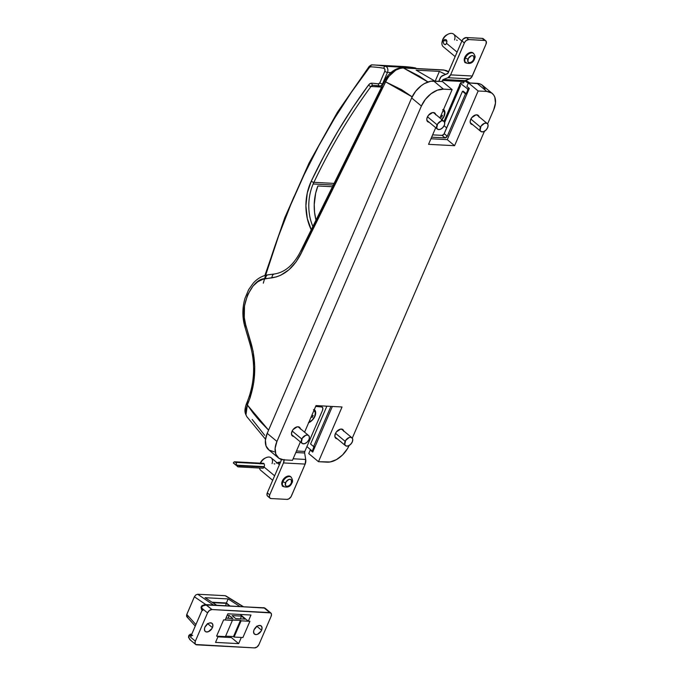 <?xml version="1.0" encoding="UTF-8"?>
<svg xmlns="http://www.w3.org/2000/svg" width="682" height="682" viewBox="0 0 682 682"><rect width="100%" height="100%" fill="white"/><g stroke="black" fill="none" stroke-linecap="round" stroke-linejoin="round"><path stroke-width="1.02" d="M247.651 401.57L247.438 402.397A4.075 1.347 -156.7 0 0 246.867 402.764A4.075 1.347 23.3 0 0 247.668 404.187L250.311 397.197L253.798 382.218L254.753 366.643L253.116 351.366L245.725 324.947L244.267 317.548L244.497 305.894L247.557 294.914L253.065 285.997L257.762 281.785L262.954 279.262L276.415 276.892L280.762 275.204L288.98 269.74L296.184 261.735L301.981 251.641L385.654 81.883L401.655 89.726L412.15 96.861L385.654 81.883A4.075 1.509 -153.8 0 1 384.938 80.263A4.075 1.509 26.2 0 0 385.654 81.883C389.959 73.144 395.867 68.498 403.377 67.953L419.311 76.137L427.955 81.968L403.377 67.953L400.965 68.115L395.824 70.093L388.834 76.401L386.302 80.467L301.981 251.641L301.197 250.166L301.981 251.641C294.624 266.986 284.624 275.716 271.982 277.847A4.075 2.916 -97.4 0 1 274.386 273.993A4.075 2.916 -97.4 0 1 274.761 273.985A4.075 2.916 82.6 0 0 274.352 274.002A4.075 2.916 82.6 0 0 271.982 277.847L265.656 278.674A4.075 2.916 -97.4 0 1 268.026 274.829A4.075 2.916 -97.4 0 1 268.435 274.803A4.075 2.916 82.6 0 0 268.06 274.82A4.075 2.916 82.6 0 0 265.656 278.674C251.871 277.54 238.606 308.341 245.725 324.947A4.075 1.373 163.7 0 0 244.753 326.277A4.075 1.373 -16.3 0 1 245.725 324.947L251.343 344.12A4.075 1.373 163.7 0 0 250.371 345.45A4.075 1.373 -16.3 0 1 251.343 344.12C256.85 364.529 255.622 384.554 247.668 404.187A4.075 1.347 -156.7 0 1 246.867 402.764C254.48 384.034 255.648 364.93 250.371 345.45A4.075 1.373 -16.3 0 0 251.641 346.038M381.775 87.501L381.545 88.779M382.218 86.196L381.971 86.861M434.911 81.107L416.131 70.152L439.404 71.38L445.661 74.415L439.404 71.38L435.21 81.124L439.404 71.38L416.131 70.152L434.911 81.107M325.749 406.114L326.601 406.804L325.749 406.114M312.185 450.759L313.464 450.325L312.637 450.282L313.925 446.565L312.637 450.282L311.904 450.785L306.917 446.582L311.64 450.657M466.215 93.69L463.112 91.158L466.215 93.69L467.733 90.16L466.215 93.69L467.042 93.732L466.215 93.69M446.719 127.884L444.093 125.744L446.719 127.884M460.367 83.392L467.485 88.771L467.733 90.16L468.56 90.203L467.733 90.16L467.485 88.771L469.139 88.856L467.485 88.771L460.367 83.392M245.963 414.929L247.336 404.955L268.58 430.163L259.51 420.768L253.244 413.156L247.336 404.955L247.668 404.187L245.639 410.249L245.938 414.869L246.816 416.651C245.145 413.224 243.747 411.306 246.534 403.531A4.075 1.347 23.3 0 0 247.336 404.955A4.075 1.347 -156.7 0 1 246.534 403.531L246.867 402.764M314.163 446.753L314.99 446.795L314.163 446.753M393.079 72.002L391.349 73.324M388.305 76.546L385.705 79.837M381.536 89.402L302.552 249.646M448.747 71.516L444.144 70.11L403.377 67.953A4.075 2.864 -87 0 0 402.67 67.799A4.075 2.864 93 0 1 403.377 67.953L444.144 70.11L448.534 71.994L444.144 70.11A4.075 2.864 -87 0 0 443.471 69.956L402.695 67.799C396.387 67.254 388.032 73.451 384.938 80.263L301.231 250.081C294.283 264.36 285.34 272.331 274.386 273.993L268.06 274.82C262.485 275.639 257.574 278.384 253.329 283.064L248.674 289.594L245.008 298.281C242.255 307.718 242.17 317.053 244.753 326.277L250.371 345.45M468.261 83.23L464.664 80.817L468.261 83.23M264.701 435.329L252.17 419.43M246.014 326.866A4.075 1.373 -16.3 0 1 244.744 326.277M443.445 69.956A4.075 2.864 93 0 1 444.144 70.11M384.307 81.951L383.165 84.099M250.226 394.929L249.493 396.523M251.581 392.713L251.087 393.42M265.537 275.315A570.203 401.076 93 0 1 294.01 196.638M311.299 229.868L307.292 218.496L305.911 205.811L307.275 192.98L311.273 181.165A2.037 0.733 25.5 0 0 313.899 182.341A40.732 28.653 93 0 0 313.149 183.987A40.732 28.653 93 0 0 312.868 226.467A40.732 28.653 93 0 1 313.149 183.987L333.285 185.052L313.149 183.987A40.732 28.653 93 0 1 313.899 182.341L334.095 183.407L313.899 182.341A553.912 389.618 93 0 1 370.999 86.486L381.596 87.049L370.999 86.486A4.075 2.864 93 0 1 373.156 85.318A4.075 2.864 93 0 0 370.999 86.486A2.037 0.989 -143.5 0 1 368.587 84.969L370.096 83.613L371.843 83.204A185.316 130.347 93 0 1 378.416 83.86L379.823 82.846L384.801 71.286L384.895 69.368L383.813 68.26A201.608 141.813 -87 0 0 370.531 66.827L369.491 67.382L351.494 92.121L334.555 118.336L318.741 145.914L304.121 174.745L290.745 204.745L278.665 235.776L265.613 275.298M263.303 283.192A568.166 399.643 93 0 1 369.491 67.382A2.037 1.432 93 0 1 370.531 66.827A201.608 141.813 93 0 1 383.813 68.26A2.037 1.432 93 0 1 384.801 71.286L379.823 82.846A2.037 1.432 93 0 1 378.416 83.86A185.316 130.347 -87 0 0 371.843 83.204A6.112 4.297 -87 0 0 368.587 84.969A555.949 391.05 -87 0 0 311.273 181.165L324.206 155.53L338.093 130.893L352.901 107.355L368.587 84.969A2.037 0.989 36.5 0 0 370.999 86.486A553.912 389.618 93 0 0 313.899 182.341A2.037 0.733 -154.5 0 1 311.273 181.165A42.761 30.085 -87 0 0 311.248 229.766M317.88 185.964A40.732 28.653 -87 0 0 316.005 220.115L314.555 212.332L314.223 204.626L315.672 193.159L317.88 185.964L332.458 186.74L317.88 185.964M382.483 83.937A4.075 2.864 93 0 1 379.84 85.975A4.075 2.864 93 0 1 379.823 85.975A4.075 2.864 -87 0 0 382.483 83.937L387.461 72.377L390.931 72.556L387.461 72.377A4.075 2.864 -87 0 0 385.492 66.316A4.075 2.864 93 0 1 387.461 72.377A2.037 0.673 -156.7 0 1 384.801 71.286A2.037 0.673 23.3 0 0 387.461 72.377L382.483 83.937A2.037 0.673 -156.7 0 1 379.823 82.846A2.037 0.673 23.3 0 0 382.483 83.937L383.113 83.971L382.483 83.937M415.125 67.885L385.492 66.316L415.125 67.885A203.645 143.246 -87 0 0 402.977 66.495A203.645 143.246 93 0 1 415.125 67.885A2.037 1.441 -80 0 1 415.253 67.902A2.037 1.441 100 0 0 415.125 67.885A4.075 2.864 93 0 1 416.327 68.515A4.075 2.864 -87 0 0 415.125 67.885M369.269 66.921A570.203 401.076 93 0 1 369.994 65.984A4.075 2.864 93 0 1 372.074 64.867A203.645 143.246 93 0 1 373.344 64.926A203.645 143.246 93 0 1 385.492 66.316A203.645 143.246 -87 0 0 373.352 64.926A203.645 143.246 -87 0 0 372.074 64.867A2.037 1.449 -87.7 0 1 372.074 64.867A2.037 1.449 92.3 0 0 370.531 66.827A2.037 1.449 -87.7 0 1 372.065 64.867L402.977 66.495L416.659 68.532M401.707 66.435A203.645 143.246 93 0 1 402.977 66.495M369.491 67.382A2.037 1.014 -142.3 0 1 369.32 66.222A2.037 1.014 -142.3 0 1 369.337 66.205A2.037 1.014 37.7 0 0 369.491 67.382M383.813 68.26A2.037 1.441 -80 0 1 385.492 66.316A2.037 1.441 100 0 0 383.813 68.26M379.584 85.949A2.037 1.449 -82.3 0 1 378.416 83.86A2.037 1.449 97.7 0 0 379.593 85.958L373.165 85.318A183.279 128.915 93 0 1 379.507 85.941M371.843 83.204A2.037 1.449 93.6 0 0 373.165 85.318A2.037 1.449 -86.4 0 1 371.843 83.204M310.574 444.016L326.874 406.174L310.574 444.016L313.618 446.548L330.915 406.387L313.618 446.548L315.058 446.625L313.618 446.548L310.574 444.016M432.627 134.865L442.021 135.36L443.829 134.345L462.473 91.303L463.342 91.354L462.473 91.303L465.516 93.835L466.965 93.911L465.516 93.835L447.273 136.204L465.516 93.835L462.473 91.303L444.229 133.672L447.273 136.204A2.037 1.279 -50.2 0 1 445.065 137.892L447.273 136.204L444.229 133.672A2.037 1.279 129.8 0 1 442.021 135.36L445.065 137.892L431.629 137.184L445.065 137.892L442.021 135.36L432.627 134.865M337.189 438.765A5.601 3.521 -50.2 0 1 335.74 438.219A5.601 3.521 -50.2 0 1 335.348 433.701A5.601 3.521 -50.2 0 1 342.901 429.609A5.601 3.521 -50.2 0 1 343.702 430.939M293.831 436.471A5.601 3.521 -50.2 0 1 292.373 435.926A5.601 3.521 -50.2 0 1 291.981 431.408A5.601 3.521 -50.2 0 1 299.534 427.316A5.601 3.521 -50.2 0 1 300.344 428.646M429.157 122.24A5.601 3.521 -50.2 0 1 427.699 121.694A5.601 3.521 -50.2 0 1 427.307 117.185A5.601 3.521 -50.2 0 1 434.869 113.084A5.601 3.521 -50.2 0 1 435.67 114.414M472.515 124.542A5.601 3.521 -50.2 0 1 471.066 123.996A5.601 3.521 -50.2 0 1 470.674 119.478A5.601 3.521 -50.2 0 1 478.227 115.386A5.601 3.521 -50.2 0 1 479.037 116.716M278.367 457.861L268.64 449.762A20.366 12.813 129.8 0 1 267.208 433.343L276.943 441.442L275.127 448.262L275.801 454.152L278.836 458.227L283.789 459.864A20.366 12.813 -50.2 0 1 278.367 457.861A20.366 12.813 -50.2 0 1 276.943 441.442L421.391 106.034L411.655 97.935L421.391 106.034L276.943 441.442L267.208 433.343L411.655 97.935A20.366 12.813 129.8 0 1 433.718 81.047L443.445 89.146L437.341 90.195L430.998 93.775L425.398 99.333L421.391 106.034A20.366 12.813 -50.2 0 1 443.445 89.146L452.123 89.606L442.388 81.508L452.123 89.606L439.916 117.952L452.123 89.606L443.445 89.146L433.718 81.047L442.388 81.508L430.751 81.235L424.4 83.596L421.271 85.676L415.67 91.235L411.655 97.935L267.208 433.343L265.4 440.163L266.065 446.054L269.109 450.129L274.062 451.765M349.124 445.482A20.366 12.813 -50.2 0 1 327.155 462.157L318.485 461.697L308.75 453.598L310.276 450.069L310.975 450.111L310.276 450.069L308.75 453.598L318.485 461.697L342.049 406.975L316.03 405.594L304.59 432.175L316.03 405.594L342.049 406.975L318.485 461.697L330.122 461.97L336.465 459.608L342.552 454.954L347.453 448.696L349.21 445.269M447.273 139.631L454.57 145.709L428.552 144.328L435.713 127.705L428.552 144.328L454.57 145.709L447.273 139.631L469.318 88.438L466.889 86.418L468.406 82.88L466.889 86.418L469.318 88.438L447.273 139.631L430.947 138.77L447.273 139.631M485.073 89.052L482.029 84.977L479.753 83.835L468.406 82.88L477.085 83.34L486.812 91.439L478.142 90.987L454.57 145.709L478.142 90.987L468.406 82.88L478.142 90.987L486.812 91.439A20.366 12.813 -50.2 0 1 492.233 93.443A20.366 12.813 -50.2 0 1 493.666 109.862L495.473 103.05L494.808 97.151L493.563 94.841L491.765 93.076L486.812 91.439L477.085 83.34A20.366 12.813 129.8 0 1 482.506 85.344L492.233 93.443M352.279 438.151L484.45 131.251L352.279 438.151M487.604 123.928L493.666 109.862L487.604 123.928M283.789 459.864L292.467 460.324L300.387 441.927L292.467 460.324L283.789 459.864M293.865 436.471L292.501 436.02L291.487 434.136L291.981 431.408L293.081 429.566L297.233 426.813L299.407 427.213L300.421 429.097M472.558 124.542L471.194 124.09L470.179 122.206L470.341 120.424L471.774 117.636L475.925 114.883L478.099 115.284L479.114 117.168M429.191 122.249L427.827 121.797L426.813 119.913L426.975 118.131L428.407 115.335L432.558 112.59L434.732 112.99L435.747 114.866M337.232 438.765L335.868 438.321L334.853 436.437L335.348 433.701L336.448 431.859L340.599 429.114L342.773 429.507L343.788 431.391M310.276 450.069L312.706 452.098L332.356 406.463L312.706 452.098L310.276 450.069M461.876 41.022L453.649 34.168A8.15 5.124 129.8 0 0 442.652 40.119L443.385 40.732L446.889 40.911L443.385 40.732L444.698 39.505L446.267 39.769L446.932 41.363L446.335 43.784L445.235 44.697L443.982 44.057L443.198 42.233L443.385 40.732L444.698 39.505L446.267 39.769L446.932 41.363L446.548 43.358L457.093 52.139L446.548 43.358L445.542 44.611L444.289 44.356L443.3 42.744L442.882 39.189A6.112 3.845 129.8 0 0 442.533 40.178L442.183 41.449A8.15 5.124 -50.2 0 1 442.652 40.119A8.15 5.124 129.8 0 0 443.223 46.691L455.158 56.623M457.204 40.349L456.565 40.016L457.204 40.349M443.573 109.452A8.346 5.251 -50.2 0 1 444.17 116.196L444.903 112.121L443.394 109.316M465.209 62.335L465.815 62.838A6.112 3.845 -50.2 0 1 465.388 57.919L464.774 57.407A6.112 3.845 129.8 0 0 465.209 62.335A6.112 3.845 129.8 0 0 465.533 62.565M473.351 53.247A6.112 3.845 129.8 0 0 465.388 57.919A2.037 0.673 23.3 0 0 468.048 59.002A4.075 2.566 -50.2 0 1 472.456 55.626A4.075 2.566 -50.2 0 1 473.828 59.308L473.811 56.308L472.456 55.626L471.236 55.839L468.398 58.32L467.818 61.542L468.884 62.591L470.64 62.48L472.498 61.244L473.828 59.308A2.037 0.673 23.3 0 0 474.484 59.104A2.037 0.673 -156.7 0 1 473.828 59.308A4.075 2.566 -50.2 0 1 469.421 62.684A4.075 2.566 -50.2 0 1 468.048 59.002A2.037 0.673 -156.7 0 1 465.388 57.919A6.112 3.845 129.8 0 0 466.087 63.042M463.53 82.914L464.732 80.766L469.608 78.873L471.774 76.989L486.036 44.091L472.285 76.017L450.606 74.867L464.706 42.258L466.275 40.494L468.764 39.565L466.335 37.544L482.234 38.38L484.663 40.409L468.764 39.565L485.2 40.502L486.266 41.551L486.036 44.091A4.075 2.566 -50.2 0 0 485.755 40.809L483.316 38.78A4.075 2.566 129.8 0 0 482.234 38.38L466.335 37.544L463.257 38.985L461.919 40.92L447.997 73.17L441.143 76.606L438.739 81.311L439.992 78.404A6.112 4.297 93 0 1 442.678 75.549L447.281 73.792A2.037 1.432 93 0 0 448.168 72.846L461.919 40.92L464.357 42.94L461.919 40.92A4.075 2.566 129.8 0 1 466.335 37.544L468.764 39.565A4.075 2.566 -50.2 0 0 464.357 42.94L450.606 74.867A6.112 4.297 93 0 1 447.921 77.722L469.608 78.873A6.112 4.297 -87 0 0 472.285 76.017L450.606 74.867L447.921 77.722L469.608 78.873L465.005 80.629L443.317 79.479L447.921 77.722L443.317 79.479L465.005 80.629A2.037 1.432 -87 0 0 464.11 81.576L463.53 82.914L460.64 82.761L444.016 121.37L460.64 82.761L463.53 82.914M473.419 53.367L472.2 52.488L469.557 52.659L465.977 55.404L464.237 59.453L464.433 61.218L465.346 62.446M442.43 80.433L464.11 81.576L442.43 80.433L443.317 79.479A2.037 1.432 93 0 0 442.43 80.433L441.97 81.482L442.43 80.433M441.442 120.16L444.17 116.196A8.346 5.251 -50.2 0 1 441.945 119.64M483.581 39.062L482.234 38.38L484.663 40.409A4.075 2.566 -50.2 0 1 485.755 40.809M466.087 62.258L464.826 62.599M459.583 84.423L460.452 85.804L459.122 86.29A4.075 1.347 -156.7 0 0 460.427 85.881A4.075 1.347 -156.7 0 0 459.83 84.645M442.516 40.221L444.877 36.282L447.665 34.432M465.388 57.919A6.112 3.845 -50.2 0 1 473.632 53.452L473.018 52.94A6.112 3.845 129.8 0 0 464.774 57.407L465.388 57.919M448.304 34.1L447.119 34.671A6.112 3.845 129.8 0 0 442.882 39.189L442.652 40.119A8.15 5.124 -50.2 0 1 448.304 34.1A8.15 5.124 -50.2 0 1 454.536 39.906M264.079 467.042L263.627 467.826L264.079 467.042L274.624 475.814L264.079 467.042L264.386 466.053L264.079 467.042M308.392 422.789L312.194 420.265L314.931 416.301A8.346 5.251 -50.2 0 1 308.673 422.678M279.415 464.698L271.18 457.844A8.15 5.124 129.8 0 0 260.49 463.163A8.15 5.124 -50.2 0 1 265.835 457.775A8.15 5.124 -50.2 0 1 272.067 463.581M265.835 457.775L264.65 458.347A6.112 3.845 129.8 0 0 260.422 462.865L262.417 459.958L265.204 458.108M290.89 476.923A6.112 3.845 129.8 0 0 282.919 481.594A6.112 3.845 -50.2 0 1 291.163 477.127L290.558 476.616A6.112 3.845 129.8 0 0 282.314 481.083L282.919 481.594A2.037 0.673 23.3 0 0 285.588 482.677A4.075 2.566 -50.2 0 1 289.995 479.301A4.075 2.566 -50.2 0 1 291.367 482.984A2.037 0.673 23.3 0 0 292.024 482.779A2.037 0.673 -156.7 0 1 291.367 482.984L291.342 479.983L289.995 479.301L288.776 479.514L285.937 481.995L285.357 485.226L286.423 486.266L288.179 486.155L290.038 484.919L291.367 482.984A4.075 2.566 -50.2 0 1 286.952 486.368A4.075 2.566 -50.2 0 1 285.588 482.677A2.037 0.673 -156.7 0 1 282.919 481.594A6.112 3.845 129.8 0 0 283.627 486.718M264.463 465.542L264.386 466.053L264.463 465.542M264.42 464.561L264.471 465.039L264.42 464.561M284.13 459.48L283.473 462.933L269.722 494.868L267.293 492.839L281.044 460.913L281.223 459.37M281.231 459.412A2.037 1.432 93 0 1 281.044 460.913L267.293 492.839L269.722 494.868A4.075 2.566 -50.2 0 0 270.012 498.15A4.075 2.566 -50.2 0 0 271.095 498.551L286.994 499.386L271.095 498.551L269.748 497.869L269.373 496.854L269.722 494.868L283.473 462.933L305.161 464.084L291.061 496.701L288.861 498.883L286.994 499.386A4.075 2.566 -50.2 0 0 291.41 496.01L305.161 464.084A6.112 4.297 -87 0 0 305.707 459.446L293.124 458.781L305.707 459.446L305.161 464.084L283.473 462.933A6.112 4.297 93 0 0 284.13 459.881M290.958 477.042L289.731 476.164L288.043 476.079L284.309 478.184L282.314 481.083L281.768 483.129L282.885 486.121M295.826 452.516L304.641 452.984L305.707 459.446L304.641 452.984L295.826 452.516M304.82 451.441L296.482 450.998L304.82 451.441L304.641 452.984A2.037 1.432 -87 0 1 304.82 451.441L322.501 410.385L304.82 451.441M315.681 406.412L322.126 407.026L322.859 408.39L322.501 410.385A4.075 2.566 -50.2 0 0 322.219 407.094A4.075 2.566 -50.2 0 0 321.137 406.694L315.681 406.412M314.325 409.558A8.346 5.251 -50.2 0 1 314.931 416.301L315.664 412.226L314.146 409.422M320.071 405.807L321.137 406.694L320.071 405.807M270.012 498.15L267.583 496.121A4.075 2.566 129.8 0 1 267.293 492.839L267.063 495.379L268.128 496.428M283.618 485.934L282.365 486.275M260.055 463.896L260.422 462.865A6.112 3.845 129.8 0 0 260.302 463.155M259.51 468.014A8.15 5.124 129.8 0 0 260.763 470.367L272.698 480.298M291.163 477.127C292.68 479.736 292.962 481.62 292.015 482.779C290.421 486.701 287.531 487.954 283.354 486.513A6.112 3.845 -50.2 0 1 282.919 481.594L282.314 481.083A6.112 3.845 129.8 0 0 282.74 486.01A6.112 3.845 129.8 0 0 283.064 486.24M274.104 463.7L274.752 464.033M314.035 410.24A7.638 4.808 -50.2 0 1 314.129 410.317A7.638 4.808 -50.2 0 1 314.666 416.472L315.34 412.746L313.95 410.18M308.682 422.414L312.168 420.103L314.666 416.472A7.638 4.808 -50.2 0 1 308.81 422.363M312.399 417.282L311.035 417.214L312.399 417.282L311.265 416.668L312.399 417.282L313.174 415.466L312.399 417.282M311.81 415.398L313.174 415.466L311.81 415.398M441.416 119.998L443.914 116.375A7.638 4.808 -50.2 0 1 441.842 119.555M443.274 110.134A7.638 4.808 -50.2 0 1 443.377 110.211A7.638 4.808 -50.2 0 1 443.914 116.375L444.579 112.649L443.198 110.075M441.058 115.292L442.422 115.36L441.638 117.185L440.274 117.108L441.638 117.185L440.512 116.571L441.638 117.185L442.422 115.36L441.058 115.292M292.16 431.015L301.794 439.038A5.089 3.205 -50.2 0 1 308.579 435.5A5.089 3.205 -50.2 0 1 308.852 439.788L309.372 438.074L308.989 435.96L308.025 435.167L305.868 435.201L302.262 438.185L301.376 442.26L302.62 443.658L304.777 443.624L307.113 442.175L308.852 439.788A5.089 3.205 -50.2 0 1 302.066 443.326A5.089 3.205 -50.2 0 1 301.794 439.038L292.16 431.015M335.527 433.317L345.16 441.331A5.089 3.205 -50.2 0 1 351.946 437.793A5.089 3.205 -50.2 0 1 352.219 442.089L352.764 439.575L352.355 438.262L350.736 437.307L349.235 437.494L345.629 440.478L344.742 444.553L345.987 445.951L348.144 445.917L350.48 444.468L352.219 442.089A5.089 3.205 -50.2 0 1 345.433 445.619A5.089 3.205 -50.2 0 1 345.16 441.331L335.527 433.317M470.853 119.086L480.486 127.108A5.089 3.205 -50.2 0 1 487.272 123.57A5.089 3.205 -50.2 0 1 487.545 127.858L488.09 125.352L487.681 124.03L486.718 123.237L484.561 123.272L480.955 126.255L480.068 130.33L481.313 131.728L483.47 131.694L485.806 130.245L487.545 127.858A5.089 3.205 -50.2 0 1 480.759 131.396A5.089 3.205 -50.2 0 1 480.486 127.108L470.853 119.086M427.486 116.793L437.119 124.806A5.089 3.205 -50.2 0 1 443.905 121.277A5.089 3.205 -50.2 0 1 444.178 125.565L444.698 123.851L444.314 121.737L442.703 120.782L441.194 120.978L437.588 123.954L436.702 128.028L437.946 129.427L440.103 129.401L442.447 127.943L444.178 125.565A5.089 3.205 -50.2 0 1 437.392 129.103A5.089 3.205 -50.2 0 1 437.119 124.806L427.486 116.793M212.434 627.611A5.294 3.333 -50.2 0 1 205.291 631.481A5.294 3.333 -50.2 0 1 204.915 627.218L204.447 628.983L204.941 631.123L206.007 631.882L208.291 631.728L211.974 628.506L212.75 626.715L212.733 624.311L211.352 622.956L209.067 623.101L206.646 624.695L204.915 627.218A5.294 3.333 -50.2 0 1 212.059 623.348A5.294 3.333 -50.2 0 1 212.434 627.611L207.797 623.757L212.434 627.611M205.188 626.664A5.294 3.333 129.8 0 0 207.302 624.115M261.581 630.219A5.294 3.333 -50.2 0 1 254.437 634.09A5.294 3.333 -50.2 0 1 254.062 629.818L253.593 631.592L254.088 633.723L255.844 634.61L257.438 634.337L261.121 631.106L261.897 629.316L261.879 626.911L260.49 625.556L258.214 625.701L255.793 627.304L254.062 629.818A5.294 3.333 -50.2 0 1 261.206 625.948A5.294 3.333 -50.2 0 1 261.581 630.219L256.943 626.357L261.581 630.219M254.326 629.264A5.294 3.333 129.8 0 0 256.449 626.724M202.545 609.205L190.5 637.107L195.367 641.157A4.075 2.566 -50.2 0 0 195.649 644.439A4.075 2.566 -50.2 0 0 196.74 644.84L254.557 647.9L195.743 644.507L195.009 643.143L195.367 641.157L207.533 612.913L209.451 610.458L211.94 609.529L206.467 604.977L205.009 604.55L264.284 608.037L269.765 612.589L211.94 609.529L205.973 604.891L203.449 605.428L201.676 606.912M256.713 626.17L254.215 629.358M192.708 635.419A2.037 1.279 -50.2 0 0 190.5 637.107L195.367 641.157L207.533 612.913L202.665 608.864L190.679 636.758M207.567 623.561L205.069 626.749M195.649 644.439L189.818 639.588L188.914 637.875A4.075 2.566 -50.2 0 1 189.281 636.093L191.616 634.507L190.841 634.132A2.037 1.432 93 0 1 191.489 634.405A2.037 1.279 129.8 0 0 189.281 636.093A4.075 2.566 129.8 0 0 188.914 637.875L190.363 639.946M189.511 635.155L189.281 636.093A2.037 0.673 -156.7 0 1 188.863 635.36A2.037 0.673 -156.7 0 1 189.511 635.155A2.037 1.432 93 0 1 190.841 634.132L191.761 634.183M231.36 637.551L217.925 636.843L231.36 637.551L238.657 643.629L241.317 637.448L242.903 637.534L249.902 621.293L248.308 621.208L250.967 615.028L227.839 613.809L225.179 619.981L223.594 619.895L216.595 636.144L218.189 636.221L215.529 642.401L238.657 643.629L215.529 642.401L218.189 636.221L216.595 636.144L223.594 619.895L225.179 619.981L227.839 613.809L250.967 615.028L248.308 621.208L249.902 621.293L242.903 637.534L241.317 637.448L238.657 643.629L231.36 637.551M202.247 606.042L206.467 604.977L263.44 607.764M202.136 609.691A2.037 1.279 -50.2 0 1 201.591 609.486A2.037 1.279 -50.2 0 1 201.446 607.85A2.037 0.673 -156.7 0 1 201.02 607.116A2.037 0.673 23.3 0 0 201.446 607.85A4.075 2.566 -50.2 0 1 202.597 606.102A4.075 2.566 129.8 0 0 201.446 607.85L207.533 612.913A4.075 2.566 -50.2 0 1 211.94 609.529L270.754 612.922L271.487 614.286L271.129 616.281L258.964 644.524L257.046 646.971L254.557 647.9A4.075 2.566 -50.2 0 0 258.964 644.524L271.129 616.281A4.075 2.566 -50.2 0 0 270.848 612.99L265.017 608.139L264.284 608.037L269.765 612.589A4.075 2.566 -50.2 0 1 270.848 612.99M186.612 616.332L187.064 616.946L186.783 614.431L195.896 624.567L186.783 614.431L194.387 596.776L205.819 604.593L194.387 596.776L186.604 614.951L186.612 616.332L187.806 617.193M197.686 594.244L195.828 594.934L194.387 596.776L195.828 594.934L197.686 594.244L225.171 595.693L197.686 594.244L213.415 604.994L197.686 594.244M226.177 596.204L242.852 606.554L225.171 595.693M205.035 597.696L216.569 605.164L205.035 597.696L228.163 598.924L205.035 597.696M239.697 606.383L228.163 598.924L226.415 602.982L229.877 605.863L226.415 602.982L212.025 602.223L226.415 602.982L228.163 598.924L239.697 606.383M264.752 608.012L205.009 604.55L201.974 605.667L202.597 606.102M189.818 639.588L188.505 637.141A2.037 1.296 -2.4 0 0 188.914 637.875L188.505 637.133M201.591 609.486L202.81 610.501A2.037 1.279 -50.2 0 1 202.665 608.864L201.446 607.85A2.037 1.279 129.8 0 0 201.591 609.486L201.02 607.116A2.037 0.673 -156.7 0 1 201.028 607.116L201.974 605.667M240.2 614.456L248.308 621.208L240.2 614.456M223.594 619.895L240.473 620.322L241.078 620.825L249.902 621.293L242.903 637.534L234.088 637.065L242.903 637.534L249.902 621.293L241.078 620.825L234.088 637.065L233.483 636.562L234.088 637.065L241.078 620.825L240.473 620.322L233.483 636.562L225.614 636.144L233.483 636.562L240.473 620.322L231.803 619.861L232.409 620.364L225.418 636.604L216.595 636.144L225.418 636.604L232.409 620.364L223.594 619.895L216.595 636.144L223.594 619.895M229.22 615.454L232.869 618.497L225.981 618.131L232.869 618.497L229.22 615.454L228.018 618.242L229.22 615.454L227.174 615.352L229.22 615.454M212.665 602.632L226.467 603.365L229.442 605.846L226.467 603.365L225.495 605.633L226.467 603.365L212.665 602.632M232.11 615.607L241.505 616.11L245.153 619.145L235.759 618.651L232.11 615.607L235.759 618.651L245.153 619.145L241.505 616.11L240.311 618.889L241.505 616.11L232.11 615.607M279.296 462.081A2.037 1.432 93 0 1 279.97 462.353L280.302 462.635L279.97 462.353A4.68 2.95 129.8 0 0 277.523 463.121A4.68 2.95 -50.2 0 1 279.97 462.353A2.037 1.432 -87 0 0 279.296 462.081M280.396 462.413A4.68 2.95 129.8 0 0 279.97 462.353M277.889 463.428A4.68 2.95 -50.2 0 1 280.293 462.652A4.68 2.95 129.8 0 0 277.889 463.428M263.201 468.21L238.291 466.889A2.037 1.432 93 0 0 239.612 465.874L264.105 466.991L239.459 465.499L239.229 466.471L238.154 466.88L236.628 465.09M236.688 465.354A2.037 1.432 93 0 0 237.268 466.317L237.634 466.624A2.037 1.432 93 0 0 238.291 466.889M264.164 463.879L235.401 462.072L263.943 463.581L235.401 462.072L236.407 463.607L236.151 465.329L233.355 463.001L234.318 461.867L235.401 462.072A2.037 1.432 93 0 0 234.753 461.799A2.037 1.432 93 0 0 233.432 462.822L236.151 465.329L264.232 466.633L236.228 465.15A2.037 1.432 93 0 0 235.767 462.37L264.164 463.879M469.898 82.965L465.78 80.331M265.503 439.242L246.816 416.651M443.471 69.956L446.633 70.638M313.234 450.862L311.972 450.793M264.897 275.494L284.812 217.626L309.057 163.015L337.351 112.334L369.329 66.214L372.065 64.867M465.815 62.838C469.992 64.279 472.882 63.025 474.484 59.104C474.493 57.416 476.403 57.876 473.632 53.452M444.647 122.521L460.427 85.881M283.354 486.513L282.74 486.01M320.711 405.841L322.211 407.094M314.129 410.317L313.464 409.763M443.377 110.211L442.703 109.657M298.085 426.762L308.579 435.5M291.572 434.587L302.066 443.326M341.452 429.063L351.946 437.793M334.939 436.889L345.433 445.619M476.778 114.832L487.272 123.57M470.265 122.658L480.759 131.396M433.411 112.539L443.905 121.277M426.898 120.364L437.392 129.103M243.235 606.571L225.836 595.898M195.24 626.093L186.868 616.775M190.841 634.132L188.863 635.36L188.505 637.141M263.789 607.662L265.017 608.139M276.304 463.138L279.313 462.081L280.43 462.336M263.644 463.334L234.761 461.799"/></g></svg>
